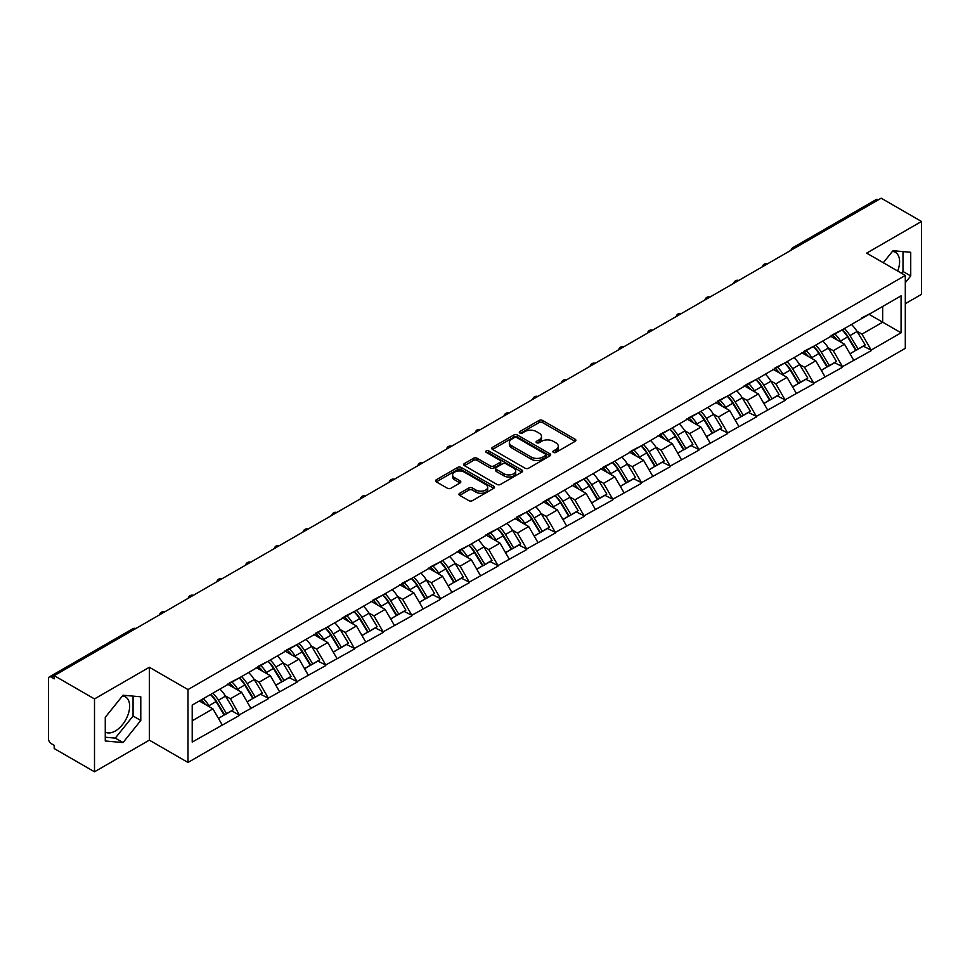 <?xml version="1.0" encoding="UTF-8"?>
<svg xmlns="http://www.w3.org/2000/svg" width="970" height="970" viewBox="0 0 970 970"><rect width="100%" height="100%" fill="white"/><g stroke="black" fill="none" stroke-linecap="round" stroke-linejoin="round"><path stroke-width="1.45" d="M553.421 452.408A1.782 1.031 0 0 0 555.943 452.408L575.137 441.338A2.558 1.479 0 0 0 575.889 440.295A2.558 1.479 0 0 0 575.137 439.252L542.618 420.471A2.558 1.479 0 0 0 539.005 420.471L519.823 431.553A1.782 1.031 0 0 0 519.289 432.28A1.782 1.031 0 0 0 519.823 433.02A1.782 1.031 0 0 0 522.345 433.02L524.831 431.577A8.172 4.717 0 0 1 536.386 431.577L539.102 433.141A8.172 4.717 0 0 1 541.49 436.488A8.172 4.717 0 0 1 539.102 439.822L536.616 441.253A1.782 1.031 0 0 0 536.095 441.98A1.782 1.031 0 0 0 536.616 442.72A1.782 1.031 0 0 0 539.15 442.72L541.624 441.277A8.172 4.717 0 0 1 553.191 441.277L555.895 442.841A8.172 4.717 0 0 1 558.296 446.188A8.172 4.717 0 0 1 555.895 449.522L553.421 450.953A1.782 1.031 0 0 0 552.888 451.68A1.782 1.031 0 0 0 553.421 452.408L553.421 450.953M105.269 732.083A20.297 11.725 120 0 0 115.297 731.004A20.297 11.725 120 0 0 128.561 713.12A20.297 11.725 120 0 0 125.445 696.86A20.297 11.725 120 0 0 122.45 695.939M892.4 251.412A20.297 11.725 -60 0 1 895.395 252.333A20.297 11.725 -60 0 1 897.674 271.03M459.719 493.269A2.558 1.479 0 0 0 458.968 494.312A2.558 1.479 0 0 0 459.719 495.355L468.837 500.617A2.558 1.479 0 0 0 472.451 500.617L493.766 488.31A2.558 1.479 0 0 0 494.506 487.267A2.558 1.479 0 0 0 493.766 486.225L461.247 467.455A2.558 1.479 0 0 0 457.634 467.455L436.318 479.762A2.558 1.479 0 0 0 435.578 480.805A2.558 1.479 0 0 0 436.318 481.847L447.34 488.213A2.558 1.479 0 0 0 450.953 488.213L460.071 482.939A2.558 1.479 0 0 0 460.823 481.896A2.558 1.479 0 0 0 460.071 480.853L454.615 477.701A6.838 3.941 0 0 1 452.614 474.912A6.838 3.941 0 0 1 456.834 471.262A6.838 3.941 0 0 1 464.278 472.123L485.679 484.479A6.838 3.941 0 0 1 487.68 487.267A6.838 3.941 0 0 1 483.46 490.917A6.838 3.941 0 0 1 476.015 490.056L472.451 487.995A2.558 1.479 0 0 0 468.837 487.995L459.719 493.269L459.719 495.355L468.837 490.129L468.837 487.995M149.344 667.263L94.502 698.921L54.199 675.654L881.196 198.195L921.5 221.463L866.659 253.121L905.301 275.431L187.986 689.573L149.344 667.263L149.344 740.146L187.986 762.456L187.986 689.573M525.012 468.183A2.558 1.479 0 0 0 528.626 468.183L549.942 455.876A2.558 1.479 0 0 0 550.681 454.833A2.558 1.479 0 0 0 549.942 453.79L517.422 435.021A2.558 1.479 0 0 0 513.809 435.021L492.493 447.328A2.558 1.479 0 0 0 491.754 448.37A2.558 1.479 0 0 0 492.493 449.413L525.012 468.183M486.976 452.796A1.782 1.031 0 0 1 488.795 453.051L488.795 450.929L521.848 470.013A2.558 1.479 0 0 1 522.6 471.056A2.558 1.479 0 0 1 521.848 472.099L500.532 484.406A2.558 1.479 0 0 1 496.919 484.406L464.412 465.636L464.412 463.551A2.558 1.479 0 0 0 463.66 464.594A2.558 1.479 0 0 0 464.412 465.636M464.412 463.551L473.53 458.276A2.558 1.479 0 0 1 477.143 458.276L490.335 465.891A2.558 1.479 0 0 0 493.948 465.891L499.999 462.399A2.558 1.479 0 0 0 500.738 461.356A2.558 1.479 0 0 0 499.999 460.313L486.261 452.384A1.782 1.031 0 0 1 485.74 451.656A1.782 1.031 0 0 1 486.843 450.698A1.782 1.031 0 0 1 488.795 450.929M187.986 762.456L905.301 348.315L905.301 275.431M210.563 694.496A17.436 10.064 -120 0 1 216.54 701.468L224.664 714.89L231.745 710.804L239.602 715.339L230.411 698.764L225.307 695.817M239.602 715.339L192.218 742.062L192.218 705.081L901.069 295.838L901.069 332.807L871.169 350.073L861.966 334.129L856.874 331.194M842.13 329.861A17.436 10.064 -120 0 1 848.095 336.845L856.219 350.255L863.312 346.169L871.169 350.073M871.169 350.703L842.457 366.648L833.266 350.703L828.162 347.769M813.418 346.435A17.436 10.064 -120 0 1 819.395 353.419L827.519 366.83L834.6 362.744L842.457 366.648M842.457 367.278L813.757 383.223L804.554 367.278L799.462 364.344M784.718 363.01A17.436 10.064 -120 0 1 790.683 369.994L798.807 383.405L805.9 379.318L813.757 383.223M813.757 383.853L785.045 399.798L775.842 383.853L770.75 380.907M756.006 379.585A17.436 10.064 -120 0 1 761.971 386.569L770.107 399.979L777.188 395.893L785.045 399.798M785.045 400.428L756.345 416.372L747.143 400.428L742.038 397.482M727.294 396.16A17.436 10.064 -120 0 1 733.271 403.144L741.395 416.554L748.476 412.468L756.345 416.372M756.345 417.003L727.633 432.935L718.43 417.003L713.338 414.057M698.594 412.735A17.436 10.064 -120 0 1 704.559 419.707L712.683 433.129L719.776 429.043L727.633 432.935M727.633 433.578L698.921 449.51L689.718 433.578L684.626 430.632M669.882 429.31A17.436 10.064 -120 0 1 675.86 436.282L683.983 449.704L691.064 445.618L698.921 449.51M698.921 450.153L670.221 466.085L661.019 450.153L655.914 447.206M641.182 445.885A17.436 10.064 -120 0 1 647.148 452.857L655.271 466.279L662.352 462.193L670.221 466.085M670.221 466.728L641.51 482.66L632.307 466.728L627.214 463.781M612.47 462.46A17.436 10.064 -120 0 1 618.436 469.431L626.559 482.854L633.653 478.768L641.51 482.66M641.51 483.303L612.797 499.235L603.607 483.303L598.502 480.356M583.758 479.034A17.436 10.064 -120 0 1 589.736 486.006L597.859 499.429L604.94 495.33L612.797 499.235M612.797 499.877L584.098 515.81L574.895 499.877L569.802 496.931M555.058 495.609A17.436 10.064 -120 0 1 561.024 502.581L569.147 516.004L576.241 511.905L584.098 515.81M584.098 516.452L555.386 532.384L546.183 516.452L541.09 513.506M526.346 512.184A17.436 10.064 -120 0 1 532.312 519.156L540.448 532.578L547.529 528.48L555.386 532.384M555.386 533.027L526.686 548.959L517.483 533.027L512.378 530.081M497.634 528.747A17.436 10.064 -120 0 1 503.612 535.731L511.736 549.153L518.817 545.055L526.686 548.959M526.686 549.602L497.974 565.534L488.771 549.602L483.678 546.656M468.934 545.322A17.436 10.064 -120 0 1 474.9 552.306L483.024 565.728L490.117 561.63L497.974 565.534M497.974 566.165L469.262 582.109L460.071 566.165L454.966 563.23M440.222 561.897A17.436 10.064 -120 0 1 446.2 568.881L454.324 582.291L461.405 578.205L469.262 582.109M469.262 582.74L440.562 598.684L431.359 582.74L426.254 579.805M411.522 578.472A17.436 10.064 -120 0 1 417.488 585.456L425.612 598.866L432.693 594.78L440.562 598.684M440.562 599.314L411.85 615.259L402.647 599.314L397.554 596.38M382.81 595.046A17.436 10.064 -120 0 1 388.776 602.03L396.912 615.441L403.993 611.355L411.85 615.259M411.85 615.889L383.138 631.834L373.947 615.889L368.842 612.955M354.099 611.621A17.436 10.064 -120 0 1 360.076 618.605L368.2 632.016L375.281 627.929L383.138 631.834M383.138 632.464L354.438 648.409L345.235 632.464L340.143 629.518M325.399 628.196A17.436 10.064 -120 0 1 331.364 635.18L339.488 648.59L346.581 644.504L354.438 648.409M354.438 649.039L325.726 664.984L316.523 649.039L311.431 646.093M296.687 644.771A17.436 10.064 -120 0 1 302.652 651.755L310.788 665.165L317.869 661.079L325.726 664.984M325.726 665.614L297.026 681.546L287.823 665.614L282.719 662.668M267.975 661.346A17.436 10.064 -120 0 1 273.952 668.318L282.076 681.74L289.157 677.654L297.026 681.546M297.026 682.189L268.314 698.121L259.111 682.189L254.019 679.242M239.275 677.921A17.436 10.064 -120 0 1 245.24 684.893L253.364 698.315L260.457 694.229L268.314 698.121M268.314 698.764L239.602 714.696M229.854 682.722L239.602 677.727M230.411 698.764L241.627 692.277L227.465 684.105M250.83 708.221L241.627 692.277M258.566 666.147L268.314 661.152M259.111 682.189L270.339 675.714L256.165 667.53M279.542 691.646L270.339 675.714M287.265 649.573L297.026 644.577M287.823 665.614L299.051 659.139L284.877 650.955M308.242 675.071L299.051 659.139M315.978 632.998L325.726 628.002M316.523 649.039L327.751 642.564L313.589 634.38M336.954 658.497L327.751 642.564M344.677 616.423L354.438 611.427M345.235 632.464L356.463 625.989L342.289 617.805M365.666 641.922L356.463 625.989M373.389 599.848L383.138 594.852M373.947 615.889L385.163 609.415L371.001 601.23M394.366 625.347L385.163 609.415M402.101 583.273L411.85 578.278M402.647 599.314L413.875 592.84L399.701 584.655M423.078 608.772L413.875 592.84M430.801 566.698L440.562 561.703M431.359 582.74L442.587 576.265L428.413 568.08M451.79 592.197L442.587 576.265M459.513 550.123L469.262 545.128M460.071 566.165L471.287 559.69L457.125 551.506M480.489 575.622L471.287 559.69M488.225 533.548L497.974 528.565M488.771 549.602L499.999 543.115L485.825 534.931M509.201 559.047L499.999 543.115M516.925 516.974L526.686 511.99M517.483 533.027L528.711 526.54L514.536 518.356M537.901 542.472L528.711 526.54M545.637 500.411L555.386 495.415M546.183 516.452L557.41 509.965L543.249 501.781M566.613 525.91L557.41 509.965M574.337 483.836L584.098 478.84M574.895 499.877L586.122 493.39L571.948 485.218M595.325 509.335L586.122 493.39M603.049 467.261L612.797 462.266M603.607 483.303L614.822 476.816L600.66 468.643M624.025 492.76L614.822 476.816M631.761 450.686L641.51 445.691M632.307 466.728L643.534 460.241L629.36 452.068M652.737 476.185L643.534 460.241M660.461 434.111L670.221 429.116M661.019 450.153L672.246 443.666L658.072 435.494M681.449 459.61L672.246 443.666M689.173 417.536L698.921 412.541M689.718 433.578L700.946 427.103L686.784 418.919M710.149 443.035L700.946 427.103M717.885 400.962L727.633 395.966M718.43 417.003L729.658 410.528L715.484 402.344M738.861 426.461L729.658 410.528M746.585 384.387L756.345 379.391M747.143 400.428L758.37 393.953L744.196 385.769M767.561 409.886L758.37 393.953M775.297 367.812L785.045 362.816M775.842 383.853L787.07 377.378L772.896 369.194M796.273 393.311L787.07 377.378M803.997 351.237L813.757 346.241M804.554 367.278L815.782 360.804L801.608 352.619M824.985 376.736L815.782 360.804M832.709 334.662L842.457 329.667M833.266 350.703L844.482 344.229L830.32 336.044M853.685 360.161L844.482 344.229M878.444 199.784L795.073 247.92M793.896 248.599A3.904 2.255 120 0 1 794.891 247.811A3.904 2.255 60 0 0 792.939 247.617L876.298 199.493A3.904 2.255 60 0 1 878.25 199.687M861.421 318.087L871.169 313.092M861.966 334.129L882.676 322.185L882.676 306.459L901.069 295.838M869.059 314.316L901.069 332.807M905.301 303.695L921.5 294.346L921.5 221.463M94.502 698.921L94.502 771.805L54.199 748.537L54.199 745.348L51.264 743.65A3.904 2.255 -120 0 1 48.5 738.873L48.5 678.733A3.904 2.255 -120 0 1 49.312 676.951A3.904 2.255 -120 0 1 51.264 677.145L54.199 678.842L54.199 675.654M94.502 771.805L149.344 740.146M192.218 720.807L212.927 708.852L199.311 700.995M222.13 724.796L212.927 708.852M847.695 337.16L848.604 337.681M818.983 353.723L819.893 354.256M790.283 370.297L791.193 370.831M761.571 386.872L762.481 387.406M732.859 403.447L733.781 403.981M704.159 420.022L705.069 420.556M675.447 436.597L676.357 437.13M646.747 453.172L647.657 453.693M618.035 469.747L618.945 470.268M589.323 486.322L590.245 486.843M560.624 502.896L561.533 503.418M531.912 519.471L532.821 519.993M503.2 536.046L504.121 536.568M474.5 552.621L475.409 553.142M445.788 569.196L446.697 569.717M417.088 585.771L417.997 586.292M388.376 602.334L389.285 602.867M359.664 618.909L360.585 619.442M330.964 635.483L331.873 636.017M302.252 652.058L303.161 652.592M273.552 668.633L274.462 669.167M244.84 685.208L245.749 685.741M216.128 701.783L217.037 702.304M905.301 282.706L910.733 275.953L910.733 252.285L892.982 250.696L883.306 262.724M140.783 696.799L123.032 695.223L105.269 717.315L105.269 740.983L123.032 742.571L140.783 720.48L140.783 696.799M554.125 452.663L555.895 451.644A8.172 4.717 0 0 0 558.296 448.31L558.296 446.188M541.49 436.488L541.49 438.61A8.172 4.717 0 0 1 539.102 441.944L537.332 442.963M575.101 441.35L542.618 422.605A2.558 1.479 0 0 0 539.005 422.605L520.538 433.263M549.942 453.79L549.942 455.876L517.422 437.143A2.558 1.479 0 0 0 513.809 437.143L492.53 449.437L492.493 447.328M545.419 455.573A1.782 1.031 0 0 0 545.952 454.833A1.782 1.031 0 0 0 545.419 454.105L516.889 437.628A1.782 1.031 0 0 0 514.355 437.628L511.736 439.143A8.172 4.717 0 0 0 509.347 442.478A8.172 4.717 0 0 0 511.736 445.812L531.245 457.076A8.172 4.717 0 0 0 542.8 457.076L545.419 455.573L545.419 457.695A1.782 1.031 0 0 0 545.952 456.967L545.952 454.833M509.347 442.478L509.347 444.599A8.172 4.717 0 0 0 511.736 447.946L511.736 445.812M545.419 457.695L542.8 459.21A8.172 4.717 0 0 1 531.245 459.21L511.736 447.946M464.448 465.649L473.53 460.398L473.53 458.276M500.738 461.356L500.738 463.478A2.558 1.479 0 0 1 499.999 464.521L493.948 468.013A2.558 1.479 0 0 1 490.335 468.013L477.143 460.398A2.558 1.479 0 0 0 473.53 460.398M488.795 453.051L521.812 472.111M504.012 473.796A6.838 3.941 0 0 0 511.457 474.645A6.838 3.941 0 0 0 515.676 471.008A6.838 3.941 0 0 0 513.676 468.207L506.134 463.854A2.558 1.479 0 0 0 502.521 463.854L496.47 467.358A2.558 1.479 0 0 0 495.718 468.401A2.558 1.479 0 0 0 496.47 469.444L504.012 473.796L504.012 475.918A6.838 3.941 0 0 0 511.457 476.767A6.838 3.941 0 0 0 515.676 473.13L515.676 471.008M495.718 468.401L495.718 470.523A2.558 1.479 0 0 0 496.47 471.565L496.47 469.444M504.012 475.918L496.47 471.565M487.68 487.267L487.68 489.401A6.838 3.941 0 0 1 483.46 493.039A6.838 3.941 0 0 1 476.015 492.19L472.451 490.129A2.558 1.479 0 0 0 468.837 490.129M452.614 474.912L452.614 477.034A6.838 3.941 0 0 0 454.615 479.823L454.615 477.701M460.047 482.963L454.615 479.823M493.73 488.334L461.247 469.577A2.558 1.479 0 0 0 457.634 469.577L436.354 481.872M901.579 273.273L903.009 271.491L903.009 251.594M903.009 271.491L910.733 275.953M105.269 737.212L115.297 738.109L133.06 716.018L133.06 696.12M133.06 716.018L140.783 720.48M115.297 738.109L123.032 742.571M851.466 324.465A21.34 12.319 60 0 1 857.068 331.497L849.975 335.596A21.34 12.319 -120 0 0 844.385 328.563M849.975 335.596L858.111 349.006L865.191 344.92L857.068 331.497M856.219 350.255L858.111 349.006M863.312 346.169L865.191 344.92M832.187 334.965A17.436 10.064 60 0 1 836.989 339.9M834.903 334.032A21.34 12.319 60 0 1 840.505 341.064L841.305 342.386M850.035 353.832L855.71 350.388L847.586 336.978A21.34 12.319 -120 0 0 841.996 329.945M855.71 350.388L849.962 353.711M822.766 341.04A21.34 12.319 60 0 1 828.356 348.072L821.275 352.171A21.34 12.319 -120 0 0 815.673 345.138M821.275 352.171L829.398 365.581L836.479 361.495L828.356 348.072M827.519 366.83L829.398 365.581M834.6 362.744L836.479 361.495M803.475 351.54A17.436 10.064 60 0 1 808.289 356.475M806.203 350.606A21.34 12.319 60 0 1 811.793 357.639L812.593 358.961M821.323 370.407L827.01 366.963L818.874 353.553A21.34 12.319 -120 0 0 813.284 346.52M827.01 366.963L821.25 370.285M794.054 357.615A21.34 12.319 60 0 1 799.644 364.647L792.563 368.745A21.34 12.319 -120 0 0 786.973 361.713M792.563 368.745L800.686 382.156L807.78 378.07L799.644 364.647M798.807 383.405L800.686 382.156M805.9 379.318L807.78 378.07M774.775 368.115A17.436 10.064 60 0 1 779.577 373.05M777.491 367.181A21.34 12.319 60 0 1 783.081 374.214L783.893 375.536M792.623 386.981L798.298 383.538L790.174 370.128A21.34 12.319 -120 0 0 784.572 363.095M798.298 383.538L792.551 386.86M765.342 374.19A21.34 12.319 60 0 1 770.944 381.222L763.851 385.32A21.34 12.319 -120 0 0 758.261 378.288M763.851 385.32L771.987 398.731L779.068 394.644L770.944 381.222M770.107 399.979L771.987 398.731M777.188 395.893L779.068 394.644M746.063 384.69A17.436 10.064 60 0 1 750.877 389.625M748.791 383.756A21.34 12.319 60 0 1 754.381 390.789L755.181 392.11M763.911 403.556L769.586 400.113L761.462 386.703A21.34 12.319 -120 0 0 755.872 379.67M769.586 400.113L763.839 403.435M736.642 390.764A21.34 12.319 60 0 1 742.232 397.797L735.151 401.895A21.34 12.319 -120 0 0 729.561 394.863M735.151 401.895L743.275 415.305L750.356 411.219L742.232 397.797M741.395 416.554L743.275 415.305M748.476 412.468L750.356 411.219M717.351 401.265A17.436 10.064 60 0 1 722.165 406.2M720.079 400.331A21.34 12.319 60 0 1 725.669 407.364L726.469 408.685M735.199 420.131L740.886 416.688L732.75 403.265A21.34 12.319 -120 0 0 727.16 396.233M740.886 416.688L735.139 420.01M707.93 407.339A21.34 12.319 60 0 1 713.52 414.372L706.439 418.458A21.34 12.319 -120 0 0 700.849 411.425M706.439 418.458L714.563 431.88L721.656 427.794L713.52 414.372M712.683 433.129L714.563 431.88M719.776 429.043L721.656 427.794M688.651 417.84A17.436 10.064 60 0 1 693.453 422.774M691.367 416.906A21.34 12.319 60 0 1 696.969 423.938L697.769 425.26M706.499 436.706L712.174 433.263L704.05 419.84A21.34 12.319 -120 0 0 698.461 412.808M712.174 433.263L706.427 436.585M679.23 423.914A21.34 12.319 60 0 1 684.82 430.947L677.739 435.033A21.34 12.319 -120 0 0 672.137 428M677.739 435.033L685.863 448.455L692.944 444.369L684.82 430.947M683.983 449.704L685.863 448.455M691.064 445.618L692.944 444.369M659.939 434.414A17.436 10.064 60 0 1 664.753 439.349M662.668 433.481A21.34 12.319 60 0 1 668.257 440.513L669.057 441.835M677.787 453.281L683.462 449.837L675.338 436.415A21.34 12.319 -120 0 0 669.749 429.383M683.462 449.837L677.715 453.16M650.518 440.489A21.34 12.319 60 0 1 656.108 447.522L649.027 451.608A21.34 12.319 -120 0 0 643.437 444.575M649.027 451.608L657.151 465.03L664.232 460.944L656.108 447.522M655.271 466.279L657.151 465.03M662.352 462.193L664.232 460.944M631.227 450.989A17.436 10.064 60 0 1 636.041 455.924M633.956 450.056A21.34 12.319 60 0 1 639.545 457.088L640.345 458.41M649.088 469.856L654.762 466.412L646.638 452.99A21.34 12.319 -120 0 0 641.037 445.957M654.762 466.412L649.015 469.735M621.806 457.064A21.34 12.319 60 0 1 627.408 464.096L620.315 468.183A21.34 12.319 -120 0 0 614.725 461.15M620.315 468.183L628.451 481.605L635.532 477.519L627.408 464.096M626.559 482.854L628.451 481.605M633.653 478.768L635.532 477.519M602.528 467.564A17.436 10.064 60 0 1 607.329 472.499M605.244 466.631A21.34 12.319 60 0 1 610.845 473.663L611.646 474.985M620.376 486.431L626.05 482.987L617.926 469.565A21.34 12.319 -120 0 0 612.337 462.532M626.05 482.987L620.303 486.309M593.106 473.639A21.34 12.319 60 0 1 598.696 480.671L591.615 484.757A21.34 12.319 -120 0 0 586.013 477.725M591.615 484.757L599.739 498.18L606.82 494.082L598.696 480.671M597.859 499.429L599.739 498.18M604.94 495.33L606.82 494.082M573.816 484.139A17.436 10.064 60 0 1 578.629 489.062M576.544 483.193A21.34 12.319 60 0 1 582.133 490.226L582.934 491.56M591.664 503.006L597.35 499.562L589.214 486.14A21.34 12.319 -120 0 0 583.625 479.107M597.35 499.562L591.591 502.872M564.394 490.214A21.34 12.319 60 0 1 569.984 497.246L562.903 501.332A21.34 12.319 -120 0 0 557.313 494.3M562.903 501.332L571.027 514.755L578.12 510.656L569.984 497.246M569.147 516.004L571.027 514.755M576.241 511.905L578.12 510.656M545.116 500.714A17.436 10.064 60 0 1 549.917 505.637M547.832 499.768A21.34 12.319 60 0 1 553.421 506.801L554.234 508.134M562.964 519.58L568.638 516.137L560.514 502.715A21.34 12.319 -120 0 0 554.925 495.682M568.638 516.137L562.891 519.447M535.695 506.789A21.34 12.319 60 0 1 541.284 513.821L534.191 517.907A21.34 12.319 -120 0 0 528.601 510.875M534.191 517.907L542.327 531.33L549.408 527.231L541.284 513.821M540.448 532.578L542.327 531.33M547.529 528.48L549.408 527.231M516.404 517.277A17.436 10.064 60 0 1 521.217 522.212M519.132 516.343A21.34 12.319 60 0 1 524.721 523.376L525.522 524.697M534.252 536.143L539.926 532.712L531.803 519.289A21.34 12.319 -120 0 0 526.213 512.257M539.926 532.712L534.179 536.022M506.983 523.363A21.34 12.319 60 0 1 512.572 530.396L505.491 534.482A21.34 12.319 -120 0 0 499.902 527.45M505.491 534.482L513.615 547.904L520.696 543.806L512.572 530.396M511.736 549.153L513.615 547.904M518.817 545.055L520.696 543.806M487.692 533.852A17.436 10.064 60 0 1 492.505 538.786M490.42 532.918A21.34 12.319 60 0 1 496.009 539.95L496.81 541.272M505.54 552.718L511.226 549.287L503.103 535.864A21.34 12.319 -120 0 0 497.501 528.832M511.226 549.287L505.479 552.597M478.271 539.938A21.34 12.319 60 0 1 483.872 546.971L476.779 551.057A21.34 12.319 -120 0 0 471.19 544.024M476.779 551.057L484.903 564.479L491.996 560.381L483.872 546.971M483.024 565.728L484.903 564.479M490.117 561.63L491.996 560.381M458.992 550.426A17.436 10.064 60 0 1 463.793 555.361M461.708 549.493A21.34 12.319 60 0 1 467.31 556.525L468.11 557.847M476.84 569.293L482.514 565.849L474.391 552.439A21.34 12.319 -120 0 0 468.801 545.407M482.514 565.849L476.767 569.172M449.571 556.513A21.34 12.319 60 0 1 455.16 563.546L448.079 567.632A21.34 12.319 -120 0 0 442.478 560.599M448.079 567.632L456.203 581.042L463.284 576.956L455.16 563.546M454.324 582.291L456.203 581.042M461.405 578.205L463.284 576.956M430.28 567.001A17.436 10.064 60 0 1 435.093 571.936M433.008 566.068A21.34 12.319 60 0 1 438.598 573.1L439.398 574.422M448.128 585.868L453.802 582.424L445.679 569.014A21.34 12.319 -120 0 0 440.089 561.982M453.802 582.424L448.055 585.747M420.859 573.076A21.34 12.319 60 0 1 426.448 580.108L419.367 584.207A21.34 12.319 -120 0 0 413.778 577.174M419.367 584.207L427.491 597.617L434.572 593.531L426.448 580.108M425.612 598.866L427.491 597.617M432.693 594.78L434.572 593.531M401.568 583.576A17.436 10.064 60 0 1 406.382 588.511M404.296 582.643A21.34 12.319 60 0 1 409.886 589.675L410.686 590.997M419.428 602.443L425.103 598.999L416.979 585.589A21.34 12.319 -120 0 0 411.377 578.557M425.103 598.999L419.355 602.321M392.147 589.651A21.34 12.319 60 0 1 397.748 596.683L390.655 600.782A21.34 12.319 -120 0 0 385.066 593.749M390.655 600.782L398.791 614.192L405.872 610.106L397.748 596.683M396.912 615.441L398.791 614.192M403.993 611.355L405.872 610.106M372.868 600.151A17.436 10.064 60 0 1 377.669 605.086M375.584 599.217A21.34 12.319 60 0 1 381.186 606.25L381.986 607.572M390.716 619.018L396.39 615.574L388.267 602.164A21.34 12.319 -120 0 0 382.677 595.131M396.39 615.574L390.643 618.896M363.447 606.226A21.34 12.319 60 0 1 369.036 613.258L361.955 617.356A21.34 12.319 -120 0 0 356.354 610.324M361.955 617.356L370.079 630.767L377.16 626.681L369.036 613.258M368.2 632.016L370.079 630.767M375.281 627.929L377.16 626.681M344.156 616.726A17.436 10.064 60 0 1 348.97 621.661M346.884 615.792A21.34 12.319 60 0 1 352.474 622.825L353.274 624.146M362.004 635.592L367.691 632.149L359.555 618.739A21.34 12.319 -120 0 0 353.965 611.706M367.691 632.149L361.931 635.471M334.735 622.801A21.34 12.319 60 0 1 340.325 629.833L333.243 633.931A21.34 12.319 -120 0 0 327.654 626.899M333.243 633.931L341.367 647.342L348.46 643.255L340.325 629.833M339.488 648.59L341.367 647.342M346.581 644.504L348.46 643.255M315.456 633.301A17.436 10.064 60 0 1 320.258 638.236M318.172 632.367A21.34 12.319 60 0 1 323.762 639.4L324.574 640.721M333.304 652.167L338.979 648.724L330.855 635.314A21.34 12.319 -120 0 0 325.265 628.281M338.979 648.724L333.231 652.046M306.035 639.375A21.34 12.319 60 0 1 311.625 646.408L304.531 650.506A21.34 12.319 -120 0 0 298.942 643.474M304.531 650.506L312.667 663.916L319.748 659.83L311.625 646.408M310.788 665.165L312.667 663.916M317.869 661.079L319.748 659.83M286.744 649.876A17.436 10.064 60 0 1 291.558 654.811M289.472 648.942A21.34 12.319 60 0 1 295.062 655.975L295.862 657.296M304.592 668.742L310.267 665.299L302.143 651.876A21.34 12.319 -120 0 0 296.553 644.844M310.267 665.299L304.519 668.621M277.323 655.95A21.34 12.319 60 0 1 282.913 662.983L275.832 667.069A21.34 12.319 -120 0 0 270.242 660.036M275.832 667.069L283.955 680.491L291.036 676.405L282.913 662.983M282.076 681.74L283.955 680.491M289.157 677.654L291.036 676.405M258.032 666.451A17.436 10.064 60 0 1 262.846 671.385M260.76 665.517A21.34 12.319 60 0 1 266.35 672.549L267.15 673.871M275.88 685.317L281.567 681.874L273.443 668.451A21.34 12.319 -120 0 0 267.841 661.419M281.567 681.874L275.819 685.196M248.611 672.525A21.34 12.319 60 0 1 254.213 679.558L247.12 683.644A21.34 12.319 -120 0 0 241.53 676.611M247.12 683.644L255.243 697.066L262.337 692.98L254.213 679.558M253.364 698.315L255.243 697.066M260.457 694.229L262.337 692.98M229.332 683.025A17.436 10.064 60 0 1 234.134 687.96M232.048 682.092A21.34 12.319 60 0 1 237.65 689.124L238.45 690.446M247.18 701.892L252.855 698.448L244.731 685.026A21.34 12.319 -120 0 0 239.141 677.994M252.855 698.448L247.107 701.771M219.911 689.1A21.34 12.319 60 0 1 225.501 696.133L218.42 700.219A21.34 12.319 -120 0 0 212.818 693.186M218.42 700.219L226.543 713.641L233.624 709.555L225.501 696.133M224.664 714.89L226.543 713.641M231.745 710.804L233.624 709.555M201.093 699.964A17.436 10.064 60 0 1 205.434 704.535M203.348 698.667A21.34 12.319 60 0 1 208.938 705.699L209.738 707.021M218.468 718.467L224.155 715.023L216.019 701.601A21.34 12.319 -120 0 0 210.429 694.568M224.155 715.023L218.395 718.346M134.806 629.118L51.264 677.145M135.618 628.657A3.904 2.255 -60 0 0 134.624 629.009A3.904 2.255 -120 0 0 132.672 628.815L49.312 676.951M765.197 265.174A3.904 2.255 120 0 1 766.191 264.386A3.904 2.255 -60 0 1 767.173 264.022M736.485 281.736A3.904 2.255 120 0 1 737.479 280.96A3.904 2.255 -60 0 1 738.473 280.597M707.785 298.311A3.904 2.255 120 0 1 708.767 297.535A3.904 2.255 -60 0 1 709.761 297.172M679.073 314.886A3.904 2.255 120 0 1 680.067 314.11A3.904 2.255 -60 0 1 681.049 313.746M650.361 331.461A3.904 2.255 120 0 1 651.355 330.685A3.904 2.255 -60 0 1 652.349 330.321M621.661 348.036A3.904 2.255 120 0 1 622.643 347.26A3.904 2.255 -60 0 1 623.637 346.896M592.949 364.611A3.904 2.255 120 0 1 593.943 363.823A3.904 2.255 -60 0 1 594.937 363.471M564.237 381.186A3.904 2.255 120 0 1 565.231 380.398A3.904 2.255 -60 0 1 566.225 380.046M535.537 397.761A3.904 2.255 120 0 1 536.531 396.972A3.904 2.255 -60 0 1 537.513 396.621M506.825 414.336A3.904 2.255 120 0 1 507.819 413.547A3.904 2.255 -60 0 1 508.813 413.196M478.125 430.91A3.904 2.255 120 0 1 479.107 430.122A3.904 2.255 -60 0 1 480.101 429.771M449.413 447.485A3.904 2.255 120 0 1 450.407 446.697A3.904 2.255 -60 0 1 451.389 446.333M420.701 464.06A3.904 2.255 120 0 1 421.695 463.272A3.904 2.255 -60 0 1 422.69 462.908M392.001 480.635A3.904 2.255 120 0 1 392.983 479.847A3.904 2.255 -60 0 1 393.978 479.483M363.289 497.21A3.904 2.255 120 0 1 364.283 496.422A3.904 2.255 -60 0 1 365.278 496.058M334.589 513.785A3.904 2.255 120 0 1 335.571 512.997A3.904 2.255 -60 0 1 336.566 512.633M305.877 530.347A3.904 2.255 120 0 1 306.872 529.571A3.904 2.255 -60 0 1 307.854 529.208M277.165 546.922A3.904 2.255 120 0 1 278.16 546.146A3.904 2.255 -60 0 1 279.154 545.783M248.465 563.497A3.904 2.255 120 0 1 249.448 562.721A3.904 2.255 -60 0 1 250.442 562.357M219.754 580.072A3.904 2.255 120 0 1 220.748 579.296A3.904 2.255 -60 0 1 221.73 578.932M191.041 596.647A3.904 2.255 120 0 1 192.036 595.871A3.904 2.255 -60 0 1 193.03 595.507M162.342 613.222A3.904 2.255 120 0 1 163.324 612.434A3.904 2.255 -60 0 1 164.318 612.082M555.895 451.644L555.895 449.522M536.616 442.72L536.616 441.253M539.102 441.944L539.102 439.822M519.823 433.02L519.823 431.553M539.005 422.605L539.005 420.471M542.618 422.605L542.618 420.471M575.137 441.338L575.137 439.252M513.809 437.143L513.809 435.021M517.422 437.143L517.422 435.021M531.245 459.21L531.245 457.076M542.8 459.21L542.8 457.076M477.143 460.398L477.143 458.276M490.335 468.013L490.335 465.891M493.948 468.013L493.948 465.891M499.999 464.521L499.999 462.399M521.848 472.099L521.848 470.013M472.451 490.129L472.451 487.995M476.015 492.19L476.015 490.056M460.071 482.939L460.071 480.853M436.318 481.847L436.318 479.762M457.634 469.577L457.634 467.455M461.247 469.577L461.247 467.455M493.766 488.31L493.766 486.225M847.586 336.978L840.505 341.064M818.874 353.553L811.793 357.639M790.174 370.128L783.081 374.214M761.462 386.703L754.381 390.789M732.75 403.265L725.669 407.364M704.05 419.84L696.969 423.938M675.338 436.415L668.257 440.513M646.638 452.99L639.545 457.088M617.926 469.565L610.845 473.663M589.214 486.14L582.133 490.226M560.514 502.715L553.421 506.801M531.803 519.289L524.721 523.376M503.103 535.864L496.009 539.95M474.391 552.439L467.31 556.525M445.679 569.014L438.598 573.1M416.979 585.589L409.886 589.675M388.267 602.164L381.186 606.25M359.555 618.739L352.474 622.825M330.855 635.314L323.762 639.4M302.143 651.876L295.062 655.975M273.443 668.451L266.35 672.549M244.731 685.026L237.65 689.124M216.019 701.601L208.938 705.699M792.939 247.617A3.904 3.904 0 0 0 791.059 250.236M767.44 263.876A3.904 3.904 0 0 0 762.359 266.811M738.728 280.451A3.904 3.904 0 0 0 733.647 283.385M710.028 297.026A3.904 3.904 0 0 0 704.947 299.96M681.316 313.601A3.904 3.904 0 0 0 676.236 316.523M652.604 330.164A3.904 3.904 0 0 0 647.523 333.098M623.904 346.739A3.904 3.904 0 0 0 618.824 349.673M595.192 363.313A3.904 3.904 0 0 0 590.112 366.248M566.48 379.888A3.904 3.904 0 0 0 561.4 382.823M537.78 396.463A3.904 3.904 0 0 0 532.7 399.397M509.068 413.038A3.904 3.904 0 0 0 503.988 415.972M480.368 429.613A3.904 3.904 0 0 0 475.288 432.547M451.656 446.188A3.904 3.904 0 0 0 446.576 449.122M422.944 462.763A3.904 3.904 0 0 0 417.864 465.697M394.244 479.338A3.904 3.904 0 0 0 389.164 482.272M365.532 495.912A3.904 3.904 0 0 0 360.452 498.847M336.82 512.487A3.904 3.904 0 0 0 331.752 515.422M308.12 529.062A3.904 3.904 0 0 0 303.04 531.996M279.409 545.637A3.904 3.904 0 0 0 274.328 548.571M250.709 562.212A3.904 3.904 0 0 0 245.628 565.134M221.997 578.787A3.904 3.904 0 0 0 216.916 581.709M193.285 595.35A3.904 3.904 0 0 0 188.204 598.284M164.585 611.924A3.904 3.904 0 0 0 159.504 614.859M135.873 628.499A3.904 3.904 0 0 0 132.672 628.815"/></g></svg>
